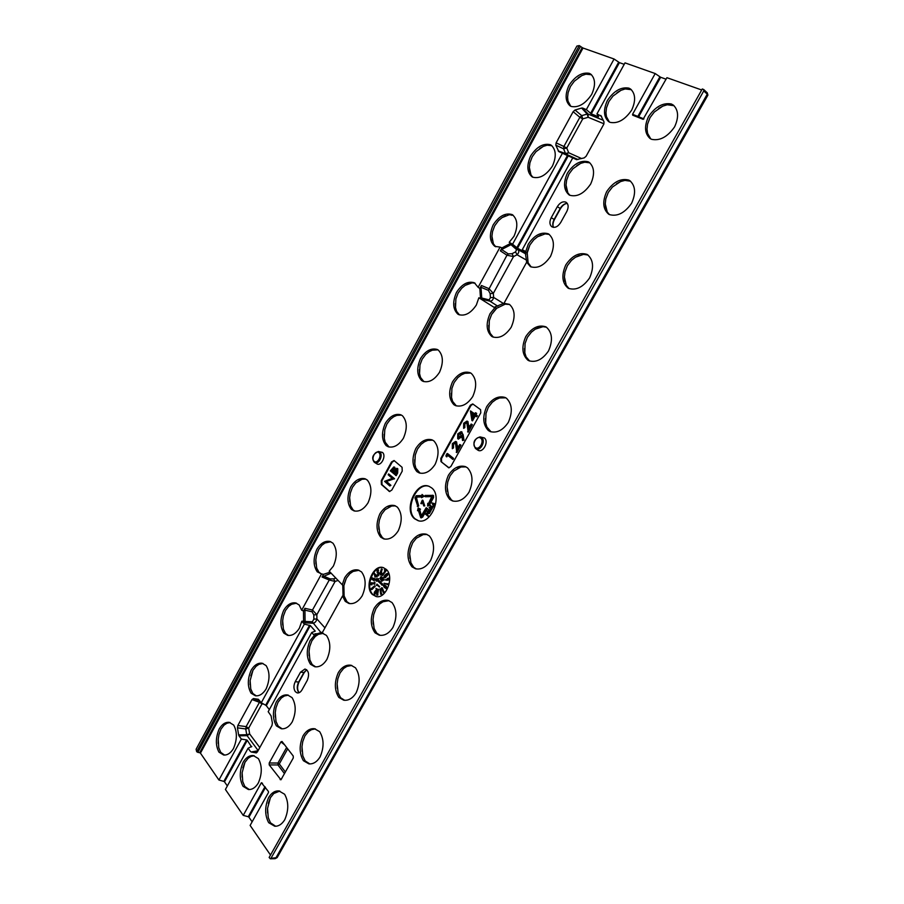 <?xml version="1.0" encoding="UTF-8"?>
<svg xmlns="http://www.w3.org/2000/svg" width="904" height="904" viewBox="0 0 904 904"><rect width="100%" height="100%" fill="white"/><g stroke="black" fill="none" stroke-linecap="round" stroke-linejoin="round"><path stroke-width="1.36" d="M424.97 496.545L431.875 496.409L428.383 503.822L427.773 503.291L427.592 506.048L429.603 504.884L428.993 504.353L432.926 497.313L432.824 495.358L425.129 495.426L425.558 496.771L431.988 496.556M427.592 506.048L430.281 505.087L429.66 504.545L433.57 497.539L433.457 495.539L432.733 495.302M431.66 487.889L429.095 486.352C416.326 480.521 403.195 509.72 414.507 518.715L418.247 520.727C431.027 524.942 442.824 496.126 431.66 487.889M429.4 486.476C416.642 481.233 404.009 510.037 415.151 518.873L418.563 520.794M386.291 569.418L383.375 567.655C373.284 563.757 363.837 586.775 372.358 594.47L376.154 596.561C386.211 599.239 394.675 576.582 386.291 569.418M383.691 567.757C373.634 564.435 364.651 587.046 373.013 594.595L376.482 596.606M378.369 451.48L379.793 452.09C383.635 455.006 378.527 465.266 374.629 462.475L374.222 462.17C371.273 457.876 372.663 454.305 378.369 451.48L382.437 452.407C386.663 455.605 381.047 466.859 376.776 463.797L374.279 462.215M480.024 436.903L481.583 437.536C486.318 440.745 480.148 452.124 475.606 448.576L475.447 448.463C472.464 442.768 473.99 438.915 480.024 436.903L484.261 437.898C489.471 441.423 482.679 453.91 477.685 450.011L477.538 449.898M259.81 700.928L253.448 698.566L258.363 699.278L261.256 702.781L304.354 624.144L301.8 621.251L303.586 621.161L305.089 622.845L312.953 623.251C314.942 622.946 316.253 621.511 316.908 618.946L316.841 614.686L335.09 581.464L333.576 578.854L330.231 578.91L329.259 580.018L335.09 581.464L338.085 580.424L342.786 585.34M324.943 627.862L316.908 618.946L313.869 619.138L312.332 621.794L312.953 623.251M295.258 681.672C293.472 685.503 293.506 688.848 295.337 691.684L297.122 692.882C298.975 693.221 300.603 692.215 302.004 689.854L307.303 680.294C309.541 674.384 308.761 670.632 304.953 669.028L300.501 672.18L295.258 681.672L298.636 682.068L303.868 672.599L306.637 669.717M488.974 299.846L489.629 301.111L482.408 299.303L481.753 298.026L489.109 299.868L490.42 297.642L490.115 293.585L488.42 290.376L480.996 287.291L481.753 298.026M480.996 287.291L481.425 285.494L488.985 288.647L493.324 293.359L493.629 297.405C493.019 299.97 491.776 301.213 489.9 301.156L497.821 306.23M525.992 254.047L517.958 249.538L516.568 249.606L510.997 244.656L512.387 244.588L518.15 249.73C519.258 251.233 518.885 252.905 517.065 254.77L513.517 256.589L493.324 293.359L490.115 293.585M526.523 260.137L517.065 254.77L515.54 251.9L516.568 249.606M565.859 202.157C568.526 204.01 568.842 207.106 566.808 211.468L560.683 222.542C557.824 226.847 554.83 228.237 551.711 226.701C549.496 224.633 549.349 221.627 551.248 217.672L557.316 206.688C559.87 202.677 562.717 201.163 565.825 202.134L565.859 202.157M589.25 73.314L590.775 74.151C595.431 78.614 595.725 85.371 591.679 94.423C585.261 103.903 578.424 107.915 571.17 106.446L569.972 105.791C565.226 101.35 564.876 94.592 568.921 85.518C575.125 76.162 581.894 72.094 589.25 73.314M482.408 299.303L478.86 297.778L476.351 305.01C470.837 313.236 464.927 316.423 458.633 314.569L457.865 314.14C452.814 309.236 452.362 301.97 456.509 292.354C462.012 284.048 467.967 280.85 474.374 282.771L478.114 287.302L500.081 247.097L494.85 246.351C489.539 241.763 488.996 234.588 493.2 224.836C499.11 215.988 505.426 212.576 512.172 214.587L512.353 214.689C517.676 219.243 518.229 226.441 513.981 236.294L509.212 242.328L512.579 244.216L562.424 153.251L576.695 159.692M558.796 151.601L555.813 145.182L556.118 142.855L563.881 146.482L563.576 148.798L566.74 148.03L568.706 152.753L565.531 153.51L566.141 154.177L558.796 151.601L562.424 153.251M573.147 111.689L575.023 110.017L581.735 115.644L579.859 117.305L573.147 111.689L556.118 142.855M581.645 108.062L582.617 108.073L588.142 114.085L587.171 114.062L581.645 108.062L575.023 110.017M701.301 89.846L666.915 77.687L643.083 119.305L632.698 115.203L632.563 114.311L655.197 73.552L625.014 62.873L596.956 113.904L598.584 116.797L591.272 113.893L586.357 109.599L582.617 108.073M586.357 109.599L614.076 59.009L583.012 48.025L200.439 753.134L199.694 752.704L582.176 47.55L583.012 48.025M251.527 746.885L247.289 740.297L224.486 781.824L223.842 781.395L246.6 739.935L241.368 739.076L218.926 780.028L200.439 753.134M241.368 739.076L238.995 735.845L247.097 735.664L246.724 734.715L249.662 733.958L248.668 728.172L262.002 703.866L263.685 704.103M238.622 734.895L237.458 727.844L245.741 728.94L246.724 734.715L238.622 734.895L238.995 735.845M237.842 725.505L252.024 699.56L259.448 702.306L246.137 726.613L248.668 728.172L245.741 728.94L246.137 726.613L237.842 725.505L237.458 727.844M253.448 698.566L252.024 699.56M301.8 621.251L299.416 628.122C295.981 633.591 292.048 636.009 287.642 635.354L283.856 633.128C279.946 626.822 279.912 619.183 283.743 610.223C287.212 604.652 291.201 602.234 295.71 602.945L299.201 604.991L301.676 610.223L321.519 573.904L317.281 571.859C313.157 565.802 313.044 558.243 316.942 549.146C320.75 543.101 325.112 540.547 329.994 541.462L332.932 543.168C337.203 549.146 337.35 556.785 333.384 566.096L329.203 571.192L342.254 584.775L344.695 577.746C348.582 571.656 353.08 569.079 358.187 570.006L361.532 571.904C366.086 578.232 366.312 586.199 362.21 595.781C358.346 601.759 353.927 604.324 348.933 603.476L345.249 601.375L342.526 596.007L322.084 633.049L326.446 635.399C330.774 642.009 330.909 650.032 326.864 659.479C323.383 664.948 319.361 667.378 314.784 666.745L310.49 664.27C306.309 657.603 306.207 649.66 310.185 640.439L314.355 635.455L311.733 632.495L268.183 711.685L271.076 715.855L272.387 723.053L271.991 725.46L257.391 751.925L256.227 752.896L251.176 751.992L257.708 751.337M258.013 750.783L251.176 751.992M250.51 751.54L248.08 748.229L251.798 746.41M262.51 783.305L261.369 782.717L243.232 815.385L225.412 789.463L248.08 748.229M261.369 782.717L268.454 791.509L268.465 792.525L250.125 825.42L270.273 854.721M601.555 116.367L596.956 113.904M600.787 115.452L604.03 121.927L603.736 124.311L586.108 156.256L584.176 157.906L576.469 159.612M572.74 157.929L522.297 249.651L525.744 251.572L528.298 244.182C534.479 235.074 541.168 231.627 548.355 233.831L548.547 233.933C554.254 238.769 554.909 246.261 550.502 256.42C544.197 265.539 537.496 268.951 530.411 266.635L526.67 262.216L525.201 251.753L527.224 252.883L525.744 251.572M503.991 303.326L509.393 304.343C514.986 309.428 515.596 317.055 511.223 327.214C505.472 335.644 499.245 338.853 492.556 336.864L491.686 336.378C486.284 331.18 485.731 323.632 490.024 313.711L494.782 307.789L496.703 308.275L505.212 304.162L503.991 303.326L526.67 262.216L528.094 262.714L527.224 252.883L529.902 244.95L533.778 239.842L537.564 236.758L545.146 233.887L549.304 234.43M478.86 297.778L494.782 307.789M438.27 350.063C443.242 355.182 443.661 362.594 439.502 372.301C434.462 379.906 428.982 382.923 423.049 381.33L421.648 380.539C416.834 375.329 416.473 367.984 420.552 358.504C425.592 350.808 431.129 347.791 437.174 349.441L438.27 350.063M367.34 480.092C371.838 485.798 372.064 493.369 368.041 502.805C363.871 509.268 359.193 511.969 354.018 510.884L351.373 509.359C347.023 503.573 346.831 496.081 350.786 486.872C354.978 480.306 359.713 477.594 364.99 478.747L367.34 480.092M233.695 725.076C237.334 731.811 237.255 739.641 233.458 748.568C230.622 753.19 227.367 755.337 223.661 755.021L218.937 752.128C215.423 745.348 215.536 737.585 219.265 728.861C222.135 724.149 225.458 721.98 229.254 722.352L233.695 725.076M588.176 161.771L589.125 162.302C594.448 167.082 594.956 174.336 590.651 184.054C584.097 193.535 577.114 197.264 569.689 195.23L569.091 194.891C563.667 190.134 563.102 182.89 567.407 173.139C573.735 163.782 580.662 159.985 588.176 161.771M433.909 440.926C438.971 446.666 439.378 454.463 435.14 464.34C430.406 471.459 425.117 474.329 419.253 472.95L416.936 471.639C412.054 465.82 411.693 458.091 415.851 448.463C420.597 441.231 425.965 438.35 431.942 439.819L433.909 440.926M292.06 697.617C296.162 704.487 296.218 712.578 292.229 721.9C289.099 726.895 285.438 729.178 281.28 728.748L276.421 725.912C272.466 718.985 272.454 710.973 276.364 701.877C279.539 696.769 283.268 694.464 287.54 694.961L292.06 697.617M671.333 103.983L673.322 105.09C678.52 110.107 678.938 117.362 674.599 126.854C667.525 136.933 659.83 141.08 651.547 139.306L649.976 138.436C644.642 133.453 644.156 126.187 648.496 116.639C655.321 106.706 662.937 102.491 671.333 103.983M587.058 254.408L587.284 254.532C593.397 259.651 594.165 267.46 589.589 277.957C582.967 287.336 575.871 290.772 568.3 288.263L568.141 288.173C562.039 283.02 561.271 275.245 565.814 264.849C572.288 255.482 579.374 252.001 587.058 254.408M506.477 398.246C512.184 403.986 512.794 412.032 508.319 422.383C502.906 430.281 496.872 433.344 490.205 431.558L488.375 430.541C482.872 424.699 482.307 416.733 486.702 406.653C492.126 398.63 498.24 395.556 505.042 397.444L506.477 398.246M429.355 535.902C434.496 542.31 434.903 550.525 430.575 560.559C426.202 567.147 421.174 569.882 415.478 568.763L412.021 566.842C407.049 560.356 406.698 552.22 410.947 542.434C415.354 535.733 420.462 532.987 426.292 534.207L429.355 535.902M355.464 667.785C360.097 674.791 360.312 683.164 356.108 692.905C352.605 698.351 348.492 700.792 343.757 700.204L338.853 697.436C334.39 690.374 334.209 682.091 338.333 672.599C341.893 667.016 346.085 664.564 350.944 665.242L355.464 667.785M284.613 794.243C288.76 801.791 288.805 810.289 284.737 819.759C281.912 824.267 278.579 826.425 274.726 826.233L268.68 822.696C264.68 815.103 264.68 806.696 268.669 797.464C271.539 792.831 274.963 790.65 278.929 790.921L284.613 794.243M269.211 762.976L280.907 741.901L282.003 741.461L293.258 756.049L293.269 758.004L280.941 779.802L269.211 764.897L269.211 762.976L277.957 763.032L277.969 764.953L269.211 764.897M440.971 461.594L448.723 467.797L450.813 466.577L480.792 412.812L480.578 409.659L472.736 403.93L470.396 405.15L440.802 458.441L440.971 461.594L449.051 467.843M402.077 467.289L394.042 460.52L391.534 461.944L381.262 480.702L381.398 484.51L389.466 491.516L391.816 490.07L402.235 471.131L402.077 467.289M319.666 731.675C324.05 738.952 324.186 747.393 320.05 756.998C316.908 761.948 313.202 764.242 308.931 763.88L303.405 760.716C299.167 753.382 299.088 745.032 303.145 735.664C306.343 730.59 310.128 728.274 314.524 728.726L319.666 731.675M392.02 602.55C396.901 609.251 397.206 617.556 392.946 627.444C389.025 633.433 384.471 636.02 379.273 635.184L375.047 632.834C370.335 626.043 370.075 617.839 374.256 608.2C378.222 602.075 382.867 599.488 388.189 600.414L392.02 602.55M467.492 467.82C472.916 473.899 473.425 482.035 469.018 492.228C464.159 499.449 458.633 502.341 452.452 500.906L449.785 499.426C444.553 493.256 444.101 485.199 448.418 475.267C453.311 467.922 458.916 465.029 465.232 466.566L467.492 467.82M546.321 327.124C552.321 332.514 553.056 340.469 548.502 350.967C542.502 359.6 535.936 362.832 528.817 360.696L527.823 360.142C522.026 354.639 521.359 346.763 525.823 336.525C531.823 327.79 538.445 324.536 545.711 326.785L546.321 327.124M628.721 180.054L629.805 180.653C635.467 185.738 636.077 193.275 631.602 203.264C624.709 213.039 617.296 216.813 609.375 214.576L608.686 214.203C602.889 209.152 602.222 201.615 606.697 191.58C613.341 181.93 620.686 178.088 628.721 180.054M258.363 758.592C262.25 765.711 262.228 773.869 258.295 783.056C255.459 787.633 252.159 789.78 248.374 789.52L243.04 786.322C239.3 779.158 239.357 771.078 243.21 762.106C246.091 757.439 249.47 755.258 253.346 755.586L258.363 758.592M397.342 507.099C402.144 513.133 402.461 521.02 398.291 530.75C394.02 537.281 389.172 539.993 383.737 538.886L380.72 537.179C376.087 531.055 375.815 523.258 379.906 513.766C384.211 507.121 389.127 504.398 394.675 505.585L397.342 507.099M471.255 373.363C476.577 378.776 477.075 386.494 472.769 396.506C467.549 404.257 461.797 407.297 455.514 405.613L453.921 404.721C448.779 399.206 448.316 391.568 452.554 381.793C457.774 373.94 463.594 370.889 470.001 372.663L471.255 373.363M628.879 88.117L630.619 89.078C635.535 93.813 635.896 100.807 631.704 110.073C624.969 119.848 617.726 123.927 609.985 122.322L608.618 121.565C603.589 116.865 603.171 109.859 607.364 100.547C613.861 90.92 621.025 86.773 628.879 88.117M266.126 665.615C269.968 672.113 269.968 679.887 266.115 688.938C262.996 693.967 259.414 696.238 255.369 695.775L251.086 693.198C247.368 686.656 247.413 678.96 251.199 670.113C254.352 664.994 257.99 662.7 262.137 663.231L266.126 665.615M402.449 415.738C407.173 421.162 407.501 428.654 403.41 438.225C398.822 445.243 393.737 448.09 388.189 446.757L386.155 445.604C381.578 440.101 381.307 432.677 385.319 423.332C389.918 416.213 395.048 413.354 400.721 414.755L402.449 415.738M550.31 144.696L551.135 145.16C556.141 149.68 556.57 156.663 552.412 166.11C546.163 175.331 539.564 179.003 532.603 177.139L532.083 176.856C526.998 172.359 526.523 165.375 530.671 155.906C536.716 146.81 543.259 143.069 550.31 144.696M510.997 244.656L501.641 249.538L508.24 253.9L506.963 255.21L500.364 250.86L501.641 249.538M493.381 337.192L490.217 333.384L489.03 329.474L489.335 320.502L491.606 314.479L496.703 308.275L494.748 307.055L504.07 303.19M508.24 253.9L512.003 253.719L513.517 256.589L506.963 255.21L488.284 290.308M304.49 610.076L312.061 611.771L312.49 610.008L304.93 608.313L305.089 622.845M317.394 633.727L314.829 633.84L315.959 634.167L322.615 632.088M343.034 596.007L342.763 585.046M331.101 573.159L322.039 577.023L328.988 579.916L330.096 578.865L323.146 575.961M320.999 632.585L312.196 621.794L304.614 621.376M421.456 516.06L419.738 509.766L420.518 509.189L418.179 507.935L417.546 510.692L418.462 510.703M421.049 517.698L422.62 517.178L427.468 508.466L426.191 507.732L421.094 516.139L419.083 509.562L419.738 509.766M427.253 510.952L429.061 511.664L428.157 509.336L430.394 510.692L428.643 510.172L429.705 511.924L427.807 511.687L428.79 513.574L427.004 511.393L428.993 511.551M428.157 509.336L431.061 510.873L430.168 511.099M429.502 510.692L430.361 512.116L429.479 512.331M428.552 511.969L429.682 513.348L428.79 513.574M429.355 507.178L431.174 507.878L430.259 505.562L432.507 506.907L430.756 506.398L431.592 508.556L429.908 507.901L430.903 509.788L429.106 507.619L431.106 507.777M430.259 505.562L433.174 507.087L432.281 507.313M431.603 506.907L432.474 508.33L431.592 508.556M430.643 508.184L431.784 509.562L430.903 509.788M431.773 502.85L434.993 503.822L433.649 506.229L431.773 502.85L434.338 503.641L433.027 505.98M426.869 513.246L428.101 516.184L425.456 514.173L426.824 513.235L427.468 515.947M420.868 503.528L422.281 500.183L422.914 500.319L424.733 505.924L423.761 505.957L422.191 501.132L420.868 503.528L421.49 503.765L422.473 501.991M417.275 506.319L418.043 505.743L415.93 497.968L416.574 496.816L421.75 496.646L421.592 497.731L423.434 496.036L422.066 494.454L421.908 495.539L416.19 495.731L414.992 497.901L417.885 506.556L418.699 505.946L416.574 498.149L417.185 497.053L421.716 496.895M421.592 497.731L424.1 496.239L422.066 494.454M428.519 503.562L427.773 503.291M377.861 569.746L377.194 570.639L377.341 572.221L377.827 571.893L378.527 573.26L378.132 575.52L377.273 574.526L378.075 575.068L378.358 573.339L377.849 572.368L377.239 572.921L376.991 570.266L378.516 569.87L377.951 571.927M378.222 572.074L379.194 573.407L378.256 575.554M377.454 574.424L378.222 574.91M378.154 572.684L377.239 572.921M381.511 568.865L380.663 571.554L381.296 573.113L380.381 574.865L380.008 573.102L381.511 568.865L382.279 569.283L381.409 571.497M381.036 571.43L381.951 573.283L380.878 575.012M388.358 583.871L388.528 584.775L384.042 583.498L388.358 583.871M384.336 585.103L386.042 585.95L387.274 588.334L386.008 588.504M375.409 592.708L374.211 594.199L374.324 592.256L376.584 589.34L375.917 588.323L377.126 589.092L374.471 592.335L374.414 593.747L376.222 592.934L374.369 594.244M375.917 588.323L377.126 589.092M377.759 589.284L374.923 593.532M377.951 589.216L376.934 594.493L377.928 594.662L376.663 594.99L377.782 589.205L378.618 589.351L377.601 594.606M380.166 588.786L380.753 593.736L381.759 593.691L380.64 594.301L379.996 588.866L380.821 588.899L381.386 593.623M381.624 587.736L383.285 591.984L384.245 591.792L383.285 592.549L381.465 587.882L382.268 587.849L383.793 591.724M388.404 578.244L389.308 578.831L388.076 580.198L384.347 579.826L386.291 579.792L388.121 578.119L388.641 578.684L387.432 580.006L384.347 579.826M387.545 575.407L384.629 577.905L383.737 577.453L384.494 575.565L386.313 573.87L388.2 573.746L387.545 575.407L385.963 575.667L384.392 577.679L385.025 577.871M384.991 569.961L386.11 570.797L382.618 575.498L381.996 575.283L385.002 570.921L384.358 569.836L384.991 569.961M374.019 572.876L376.561 576.695L375.838 576.006L375.013 577.114L374.019 572.876L376.166 575.249M375.974 575.215L377.228 576.854L376.414 576.888M376.211 576.571L375.013 577.114M372.425 578.323L372.346 579.792L371.103 578.345L373.386 578.413M374.143 578.537L375.51 580.187L373.51 580.504L374.538 579.871L373.985 578.763L372.889 579.283L374.177 578.876M372.267 583.148L371.239 584.413M371.374 584.391L370.064 583.927L371.284 582.764L373.838 583.588L374.233 582.074L374.177 584.074L371.284 582.99L370.403 583.871L372.03 584.809L370.956 584.673M372.267 582.843L373.849 583.396M374.233 582.074L374.9 582.199L374.832 584.278L374.177 584.074M371.996 589.51L370.809 589.024L374.538 585.837L375.273 586.21L371.996 589.51L370.956 589.487M376.392 585.43L377.397 584.312L379.443 587.035L376.753 584.775L376.392 585.43L377.239 585.261M381.002 576.571L380.866 579.181L382.607 577.95L382.561 580.255L381.364 581.035L382.369 580.029L382.392 578.323L380.855 579.927L379.974 578.402L381.002 576.571L381.872 576.921L381.104 578.594M382.573 577.905L383.262 578.085L383.217 580.424L381.544 581.057M382.482 578.436L381.499 580.142L380.855 579.927M376.516 581.261L377.036 580.345L382.302 585.159L382.799 584.278L378.154 579.667L378.686 578.729L376.053 578.729L376.516 581.261L377.51 580.82M397.014 468.453L397.794 468.735L397.647 473.086L396.223 475.662L390.313 470.826L393.816 466.95L394.72 469.334L397.161 468.554L397.003 472.871L395.602 475.425M394.11 467.097L395.421 468.656M386.822 481.719L390.912 485.324L389.805 485.979L384.55 481.335L392.291 478.363L388.155 474.747L388.618 473.911L394.551 478.713L386.155 481.504L390.912 485.324M394.336 460.678L392.166 462.159L381.895 480.917L382.03 484.68L389.793 491.561M470.543 410.913L474.724 414.021L475.459 412.71L476.046 413.139L475.312 414.45L476.713 415.49L476.148 416.507L474.747 415.467L471.922 420.541L470.453 411.083L474.826 413.84M475.459 412.71L476.679 413.377L475.956 414.676L477.357 415.727L476.77 416.789L476.148 416.507M475.289 415.874L472.521 420.846L471.922 420.541M455.503 442.791L453.537 444.361L453.514 447.921L452.316 448.7L452.362 443.627L455.526 441.468L456.588 441.898L457.571 448.373M455.819 441.604L456.588 441.898M455.955 441.694L456.961 449.469L459.729 444.497L460.961 445.163L456.825 452.576L455.424 442.723L452.904 444.124L453.537 444.361M446.203 456.565L445.966 455.526L447.096 453.503L447.706 453.684L453.582 458.396L452.994 459.447L447.107 454.949L446.203 456.565L446.813 456.848L447.638 455.379M473.029 404.111L471.018 405.41L441.434 458.678L441.604 461.786M461.345 431.829L463.142 434.711L463.978 440.146L462.565 440.542L461.82 435.592L461.209 436.835L457.695 438.666L457.797 433.841L461.051 431.683L462.509 434.496L463.334 439.898L462.565 440.542M462 436.79L458.328 438.948M466.859 422.417L464.848 424.021L464.837 427.569L463.639 428.349L463.673 423.275L466.905 421.094L467.922 421.513L468.95 427.954M467.198 421.241L467.922 421.513M467.3 421.298L468.34 429.038L471.131 424.032L472.363 424.699L468.204 432.157L466.769 422.337L464.215 423.761L464.848 424.021M274.647 858.404L275.72 858.235L707.256 94.152L703.741 90.954L703.73 89.541L702.272 88.976L269.143 857.467L702.272 88.976M579.238 45.584L576.888 46.07L196.1 749.258L196.665 751.665L579.238 45.584L582.176 47.55M614.076 59.009L619.421 62.636L624.212 64.331M655.197 73.552L660.643 77.269L666.078 79.202M703.741 90.954L270.94 858.348L277.144 857.58M580.56 46.341L197.852 752.365L199.694 752.704M707.911 95.101L707.244 92.75L707.911 95.101L277.132 857.613L275.132 858.676L270.341 858.8L269.143 857.467M270.341 858.8L270.94 858.348M509.212 242.328L512.387 244.588M568.424 155.499L517.529 248.182L524.218 251.888L522.297 249.651M517.529 248.182L516.839 247.696L567.622 155.183M512.579 244.216L516.839 247.696M510.421 243.492L501.991 247.888L500.081 247.097M480.51 298.105L479.821 288.432L481.425 285.494M478.114 287.302L479.821 288.432M500.364 250.86L501.991 247.877M503.46 303.495L493.629 297.405L490.42 297.642M581.735 115.644L582.741 118.853L566.74 148.03L563.881 146.482L579.859 117.305L582.741 118.853L588.176 117.294L587.171 114.062L581.735 115.644M265.493 787.429L248.928 817.182L252.137 821.815M248.928 817.182L248.261 816.741L264.974 786.706M243.232 815.385L248.261 816.741M224.486 781.824L227.345 785.949M218.926 780.028L223.842 781.395M197.852 752.365L196.665 751.665M304.354 624.144L310.298 625.557L315.247 631.128L311.733 632.495M314.829 633.84L316.366 635.58L314.355 635.455M322.084 633.049L323.078 633.263M349.803 603.623L346.955 601.759L344.119 596.007L342.526 596.007M342.254 584.775L343.882 585.634L346.345 578.244L349.837 573.724L353.068 571.452L359.024 570.266M304.93 608.313L303.473 610.968L301.676 610.223M321.519 573.904L323.508 574.334L322.039 577.023M312.061 611.771L313.812 614.878L316.841 614.686L312.49 610.008L329.259 580.018M246.6 739.935L247.289 740.297M310.298 625.557L266.296 705.696L269.335 709.595M266.296 705.696L265.674 705.199L309.597 625.195M261.256 702.781L265.674 705.199M262.036 703.21L262.002 703.866L259.448 702.306L260.25 701.493M643.162 119.328L637.874 117.249L637.851 116.401L659.864 76.84M511.822 215.333L510.929 214.824M703.73 89.541L707.007 92.615M374.471 592.335L375.137 592.493M375.544 592.798L376.222 592.934M377.262 594.538L377.691 595.227M381.092 593.578L381.691 594.29M383.59 591.691L384.313 592.369M383.239 585.295L385.386 585.815L386.618 588.165L384.46 587.668L383.239 585.295M385.273 586.018L383.499 585.521L385.759 588.176L386.336 587.939L385.273 586.018M386.618 588.165L387.274 588.334M384.528 585.464L384.426 586.775L386.053 588.165M383.499 585.521L384.155 585.69M383.771 586.639L384.426 586.775M384.55 587.453L385.206 587.577M387.726 583.758L388.686 584.165M384.11 583.249L387.601 584.233M388.019 584.018L388.528 584.775M387.872 584.572L384.042 583.498M386.494 579.419L387.421 579.769L387.963 578.402L386.494 579.419L387.251 579.814M387.432 580.006L388.076 580.198M388.641 578.684L389.308 578.831M387.364 578.447L387.997 578.639L387.161 579.577M387.228 573.916L385.951 575.226L387.228 573.916M388.2 573.746L387.545 573.599L386.889 575.226M385.658 575.52L384.562 575.769L384.279 577.351L385.658 575.52M385.963 575.667L386.607 575.859M385.206 577.102L385.85 577.283M387.262 574.063L386.573 575.226M386.392 574.063L387.048 574.255M385.68 575.599L384.697 577.249M384.562 575.769L385.206 575.95M384.053 577.147L384.641 577.272M384.358 569.836L386.11 570.797M385.432 570.65L381.996 575.283M380.833 571.859L380.426 574.356L380.934 571.893M380.381 574.865L381.013 575.057M381.296 573.113L381.951 573.283M381.624 569.124L382.279 569.283M381.138 572.322L380.821 574.063M380.177 573.102L380.833 573.26M378.132 575.52L378.776 575.712M378.527 573.26L379.194 573.407M377.194 570.639L377.849 570.819M377.94 570.187L378.606 570.367M375.07 576.436L375.623 575.678L374.505 573.983L375.07 576.436M376.561 576.695L377.228 576.854M375.974 575.814L376.64 575.972M376.188 575.532L376.855 575.69M372.889 579.283L372.075 578.65M371.408 578.492L372.448 579.487M372.29 577.927L375.51 580.187M374.855 580.018L373.51 580.504M374.041 578.515L374.685 578.639M370.403 583.871L371.058 584.029M371.284 582.99L371.928 583.182M371.363 584.628L372.03 584.809M374.538 585.837L371.205 588.945L371.872 589.103M374.606 586.041L375.273 586.21M376.765 584.187L379.691 586.606M381.262 578.888L381.917 579.057M382.561 580.255L383.217 580.424M382.607 577.95L383.262 578.085M380.358 578.3L381.025 578.447M381.205 576.775L381.872 576.921M447.096 453.503L453.582 458.396M452.927 458.181L452.373 459.187M452.904 444.124L452.87 447.706L453.514 447.921M459.729 444.497L460.961 445.163M460.305 444.949L456.237 452.26M452.87 447.706L452.316 448.7M460.757 436.157L460.678 432.767L458.339 434.338L458.215 437.638L460.757 436.157M463.334 439.898L463.978 440.146M461.458 431.909L462.091 432.112M461.209 436.835L461.842 437.073M458.215 437.638L458.78 437.818M460.961 432.959L458.972 434.587L458.825 437.818M458.339 434.338L458.972 434.587M464.215 423.761L464.193 427.343L464.837 427.569M471.131 424.032L472.363 424.699M471.718 424.473L467.617 431.841M464.193 427.343L463.639 428.349M472.419 418.156L474.159 415.026L471.639 413.151L472.419 418.156M476.713 415.49L477.357 415.727M475.312 414.45L475.956 414.676M476.046 413.139L476.679 413.377M472.317 413.648L472.894 417.32M433.14 503.765L432.135 503.471L432.7 504.545L433.14 503.765M433.276 505.539L433.931 505.731M432.959 504.986L433.615 505.178M433.558 503.901L434.191 504.138M434.089 504.07L434.722 504.308M434.338 503.641L434.993 503.822M432.135 503.471L432.813 503.72M431.129 509.381L431.784 509.562M431.818 508.138L432.474 508.33M432.507 506.907L433.174 507.087M429.016 513.167L429.682 513.348M429.705 511.924L430.361 512.116M430.394 510.692L431.061 510.873M426.462 514.466L426.507 513.585L426.462 514.466M427.694 515.54L428.349 515.721M426.801 514.76L427.456 514.941M427.061 514.195L427.716 514.399M426.824 513.235L427.456 513.404M426.01 514.06L426.598 514.229M426.1 513.89L426.665 514.082M422.281 500.183L424.733 505.924M390.268 485.143L389.805 485.979M388.618 473.911L394.438 478.917M393.816 478.691L386.155 481.504M393.907 478.521L394.551 478.713M391.285 470.43L393.025 471.933L393.771 468.035L391.285 470.43L393.161 471.685M393.534 472.374L395.556 474.125L396.698 469.402L394.845 470.159L393.534 472.374L395.692 473.877M397.003 472.871L397.647 473.086M397.161 468.554L397.794 468.735M394.223 467.187L394.856 467.368M391.907 469.289L392.539 469.515L391.94 470.622M393.85 468.114L392.539 469.515M396.754 469.458L394.189 472.566M394.845 470.159L395.477 470.385M381.657 584.967L382.799 584.278M382.121 584.131L378.154 579.667M377.488 579.52L377.996 578.594M418.043 505.743L418.699 505.946M423.434 496.036L424.1 496.239M419.083 509.562L420.518 509.189M419.84 508.997L418.179 507.935M417.546 510.692L418.303 510.127L420.71 517.664L421.965 516.964L426.812 508.274L427.468 508.466M426.812 508.274L426.191 507.732M429.603 504.884L430.281 505.087M428.993 504.353L429.66 504.545M330.152 572.175L323.508 574.334M344.119 596.007L343.882 585.634M315.666 666.858L312.219 664.576L309.891 659.988L309.055 651.298L309.767 646.45L311.857 640.857L315.27 636.461L318.4 634.337L323.316 633.342M303.473 610.968L303.586 621.161M275.641 826.233L270.477 822.809L268.262 817.657L267.539 808.368L270.409 797.69L273.799 793.497L279.811 791.056L276.884 791.655M273.799 793.497L270.511 797.52M268.307 803.34L270.409 797.69M267.539 808.368L267.539 812.978M309.823 763.925L305.179 760.908L302.829 755.902L301.981 746.715L302.727 741.687L304.908 735.89L308.332 731.652L311.518 729.664L315.394 728.895M314.536 728.918L311.518 729.664M302.727 741.687L304.863 735.98M301.981 746.715L302.026 751.292M304.964 735.811L308.332 731.652M344.65 700.295L340.605 697.718L338.107 692.859L337.147 683.797L337.859 678.768L340.073 672.904L343.588 668.508L346.876 666.384L351.803 665.446M350.006 665.491L346.876 666.372M343.588 668.508L340.13 672.813M337.147 683.797L337.237 688.328M337.87 678.757L340.028 672.994M380.143 635.32L376.776 633.195L374.132 628.506L373.036 619.545L373.736 614.517L375.974 608.584L379.578 604.053L382.98 601.77L389.036 600.651M386.223 600.719L382.98 601.77M379.578 604.053L376.03 608.494M373.736 614.517L375.928 608.674M373.036 619.545L373.182 624.054M416.348 568.944L413.716 567.294L410.924 562.774L409.693 553.949L410.371 548.92L412.687 542.818L416.337 538.23L423.208 534.58L427.106 534.49M423.208 534.58L419.84 535.778M416.337 538.23L412.687 542.818M410.371 548.92L412.586 543.01M409.693 553.949L409.885 558.401M453.299 501.132L451.458 499.968L448.497 495.629L447.13 486.94L447.785 481.911L450.124 475.741L453.876 470.995L460.983 467.006L466.035 466.905M460.983 467.006L457.503 468.385M453.876 470.995L450.124 475.741M447.785 481.911L450.022 475.933M447.13 486.94L447.378 491.347M491.053 431.841L486.894 427.038L485.685 422.846L486.002 413.467L488.273 407.41L492.228 402.303L495.968 399.523L499.584 397.975L505.822 397.828M499.584 397.975L495.98 399.523M492.228 402.303L488.386 407.218M486.002 413.467L488.273 407.41M485.38 418.484L485.685 422.846M529.642 361.024L526.128 356.922L524.828 352.842L525.066 343.52L527.36 337.384L531.428 332.118L535.292 329.146L543.044 326.694L546.479 327.225M535.292 329.146L539.033 327.417M531.428 332.118L527.473 337.192M525.066 343.52L527.36 337.384M524.467 348.526L524.828 352.842M569.113 288.636L566.243 285.268L564.412 277.031L564.977 272.014L567.418 265.618L571.486 260.363L575.486 257.222L583.532 254.363L588.029 255.03M579.362 255.301L575.486 257.222M571.486 260.363L567.418 265.618M564.412 277.031L564.831 281.291M564.977 272.014L567.305 265.821M609.477 214.632L607.251 212.011L605.262 203.931L605.793 198.936L608.268 192.45L612.449 187.015L620.596 181.557L624.924 180.404L630.54 181.207M620.596 181.557L616.573 183.67M612.449 187.015L608.268 192.45M605.793 198.936L608.155 192.654M605.262 203.931L605.736 208.135M650.744 138.922L647.569 133.317L647.027 129.17L647.524 124.198L650.032 117.622L654.326 112.006L662.768 106.141L667.265 104.751L674.034 105.7M662.768 106.141L658.598 108.457M654.326 112.006L650.032 117.622M647.524 124.198L649.919 117.836M647.027 129.17L647.569 133.317M249.278 789.542L244.814 786.48L242.747 781.598L242.125 772.705L244.973 762.298L248.182 758.253L251.109 756.411L254.216 755.733M253.888 755.744L251.12 756.411M242.893 767.858L244.927 762.377M242.125 772.705L242.091 777.124M245.029 762.219L248.171 758.264M282.172 728.816L278.183 726.138L275.991 721.392L275.257 712.612L275.991 707.764L278.059 702.227L281.381 697.967L284.421 695.978L288.399 695.153M287.291 695.187L284.421 695.978M281.381 697.967L278.161 702.046M275.991 707.764L278.059 702.227M275.268 716.996L275.257 712.612M309.767 646.45L311.857 640.857M309.1 655.66L309.055 651.298M311.959 640.687L315.27 636.472M344.232 583.905L346.345 578.244M356.142 570.367L353.068 571.441M349.837 573.724L346.435 578.074M384.607 539.078L382.403 537.654L379.804 533.371L378.708 524.919L379.386 520.082L381.578 514.263L385.115 509.686L391.635 506.025L395.489 505.89M391.635 506.025L388.449 507.257M385.115 509.686L381.635 514.173M379.386 520.082L381.533 514.353M378.708 524.919L378.855 529.202M420.111 473.176L415.84 468.091L414.823 464.001L415.275 454.938L417.445 449.141L421.128 444.316L424.564 441.74L427.863 440.35L432.733 440.169M427.863 440.35L424.564 441.74M421.128 444.316L417.546 448.96M415.275 454.938L417.445 449.141M414.631 459.774L414.823 464.001M456.351 405.896L452.644 401.444L451.537 397.444L451.921 388.426L454.113 382.561L457.887 377.589L461.435 374.844L464.859 373.296L470.769 373.047M464.859 373.296L461.447 374.844M457.887 377.589L454.215 382.381M451.921 388.426L454.113 382.561M451.288 393.251L451.537 397.444M505.212 304.162L509.619 304.49M489.335 320.502L491.55 314.581M489.03 329.474L488.736 325.338M491.663 314.389L495.426 309.439M531.213 267.008L528.094 262.714M527.552 251.142L529.8 245.142M541.225 234.848L537.564 236.746M529.902 244.95L533.778 239.842M569.882 195.309L567.825 192.834L566.04 185.083L566.593 180.28L568.978 174.009L572.944 168.732L580.65 163.375L584.752 162.2L589.86 162.844M580.65 163.375L576.854 165.466M572.944 168.732L568.978 174.009M566.593 180.28L568.865 174.212M566.04 185.083L566.446 189.128M609.386 122.04L606.426 116.65L605.951 112.672L606.482 107.87L608.9 101.519L612.98 96.073L620.946 90.332L625.172 88.942L631.331 89.677M620.946 90.332L617.014 92.603M612.98 96.073L608.9 101.519M606.482 107.87L608.787 101.723M605.951 112.672L606.426 116.65M224.554 755.055L220.689 752.32L218.757 747.676L218.226 739.156L218.983 734.466L221.005 729.076L224.068 725.121L226.881 723.256L230.102 722.522M229.526 722.556L226.881 723.256M224.068 725.121L221.051 728.997M218.226 739.156L218.158 743.404M218.983 734.466L220.96 729.166M256.25 695.843L252.815 693.47L250.758 688.961L250.125 680.542L252.962 670.316L256.058 666.316L258.951 664.327L262.974 663.434L258.951 664.327M256.058 666.316L252.962 670.316M250.871 675.864L252.871 670.486M250.125 680.542L250.103 684.757M288.512 635.467L285.562 633.455L283.393 629.105L282.658 620.777L283.37 616.099L285.494 610.494L288.658 606.369L291.653 604.245L296.546 603.183M294.478 603.284L291.653 604.245M288.658 606.369L285.494 610.494M283.37 616.099L285.404 610.663M282.658 620.777L282.669 624.958M321.383 573.893L318.965 572.266L316.671 568.051L315.824 559.836L316.524 555.169L318.66 549.496L321.914 545.248L324.988 542.988L330.807 541.745M327.915 541.88L324.999 542.988M321.914 545.248L318.66 549.496M316.524 555.169L318.57 549.677M315.824 559.836L315.88 563.983M354.876 511.076L353.035 509.856L350.605 505.799L349.645 497.697L350.323 493.019L352.39 487.471L355.826 482.905L362.029 479.256L365.792 479.063M362.029 479.256L359.001 480.499M355.826 482.905L352.492 487.29M350.323 493.019L352.39 487.471M349.645 497.697L349.746 501.799M389.036 446.994L385.228 442.282L384.29 438.372L384.799 429.637L386.901 424.021L390.415 419.309L393.692 416.755L396.822 415.365L401.5 415.117M396.822 415.365L393.692 416.755M390.415 419.309L387.002 423.84M384.799 429.637L386.901 424.021M384.143 434.293L384.29 438.372M423.886 381.612L420.552 377.476L419.546 373.646L419.987 364.956L422.1 359.283L425.705 354.424L429.084 351.724L432.327 350.176L437.943 349.848M432.327 350.176L429.084 351.724M425.705 354.424L422.202 359.103M419.987 364.956L422.1 359.283M419.343 369.623L419.546 373.646M459.458 314.886L456.599 311.338L455.514 307.597L455.887 298.964L458.023 293.224L461.729 288.218L465.21 285.348L472.125 282.85L475.131 283.212M468.566 283.641L465.21 285.348M461.729 288.218L458.125 293.032M455.887 298.964L458.023 293.224M455.266 303.62L455.514 307.597M495.776 246.792L493.403 243.831L491.934 236.249L492.522 231.605L494.691 225.797L498.488 220.632L502.082 217.604L509.246 214.745L513.088 215.186M505.551 215.717L502.082 217.604M498.488 220.632L494.804 225.604M492.522 231.605L494.691 225.797M491.934 236.249L492.228 240.181M532.874 177.263L530.976 174.913L529.36 167.477L529.925 162.833L532.23 156.765L536.015 151.635L543.315 146.38L547.157 145.205L551.869 145.702M543.315 146.38L539.733 148.437M536.015 151.635L532.23 156.765M529.925 162.833L532.128 156.957M529.36 167.477L529.71 171.353M570.74 106.254L567.994 101.078L567.588 97.248L568.119 92.615L570.458 86.479L574.356 81.168L581.882 75.563L585.871 74.184L591.487 74.749M581.882 75.563L578.176 77.8M568.119 92.615L570.345 86.671M567.588 97.248L567.994 101.067M570.458 86.479L574.345 81.179M560.186 208.508L560.209 208.451C562.118 205.264 564.458 203.558 567.226 203.321M300.501 672.18L304.264 672.508L306.716 669.785M475.391 447.503C479.222 450.802 484.759 440.949 480.634 438.135C476.781 434.892 471.323 444.666 475.391 447.503M477.685 450.011L475.459 448.474M374.166 461.311C377.363 464.43 382.347 455.311 378.889 452.655C375.668 449.593 370.753 458.633 374.166 461.311M298.953 692.769L298.727 692.509C296.806 689.549 296.772 686.068 298.636 682.068L299.032 681.966C297.133 686.272 297.133 689.854 299.054 692.724M489.9 301.156L489.109 299.868M488.985 288.647L488.42 290.376M518.15 249.73L516.659 249.696M512.003 253.719L515.54 251.9M494.748 307.055L495.584 307.224M313.812 614.878L313.869 619.138M335.813 578.074L333.576 578.854M553.417 227.367C552.367 225.062 552.615 222.407 554.163 219.401L560.209 208.451L557.316 206.688M554.141 219.446L551.248 217.672M660.643 77.269L638.642 116.808L637.874 117.249L632.698 115.203M632.563 114.311L643.942 118.899M603.974 123.803L588.176 117.294L588.142 114.085L603.296 120.288M577.972 159.533L566.141 154.177L568.706 152.753L581.634 158.573M558.186 150.934L565.531 153.51L563.576 148.798L555.813 145.182M590.561 113.407L618.652 62.218M619.421 62.636L591.272 113.893M259.798 747.563L249.662 733.958L247.097 735.664L258.137 750.557M256.521 752.806L255.934 752.885M441.434 458.678L440.802 458.441M471.018 405.41L470.396 405.15M448.938 467.763L448.305 467.571M389.556 491.38L388.923 491.211M382.03 484.68L381.398 484.51M381.895 480.917L381.262 480.702M392.166 462.159L391.534 461.944M375.522 590.854L376.177 591.024M385.386 585.815L386.042 585.95M386.223 580.086L386.844 580.278M372.731 583.046L373.386 583.17M456.882 445.525L457.526 445.751M462.509 434.496L463.142 434.711M468.249 425.106L468.882 425.343M393.85 471.809L394.483 472.035M415.93 497.968L416.574 498.149M416.574 496.816L417.185 497.053M420.767 515.777L421.422 515.947M421.965 516.964L422.62 517.178M432.926 497.313L433.57 497.539M280.116 779.598L281.754 778.638M284.511 773.688L277.969 764.953L279.302 763.925L285.415 772.072M287.709 748.828L279.302 763.925L277.957 763.032L286.636 747.438M284.67 744.885L280.907 741.901M432.541 495.211L433.174 495.381M567.271 203.389C564.729 203.66 562.469 205.411 560.48 208.632L554.434 219.582C552.898 222.655 552.581 225.254 553.497 227.367M299.032 681.966L304.264 672.508M374.934 594.414L374.301 594.233M384.629 585.114L383.985 584.978M386.347 588.628L385.714 588.447M388.765 578.255L388.121 578.119M387.94 573.52L387.285 573.396M384.629 577.905L384.008 577.712M380.934 575.046L380.313 574.854M381.646 571.543L381.002 571.418M378.516 575.746L377.883 575.554M378.471 572.029L377.827 571.893M374.403 578.549L373.747 578.424M372.708 577.984L372.064 577.848M372.572 582.877L371.928 582.741M371.239 584.809L370.606 584.617M381.996 581.216L381.364 581.035M382.912 577.882L382.268 577.746M456.158 441.672L455.526 441.468M461.673 431.886L461.051 431.683M458.611 439.118L458 438.858M467.526 421.298L466.905 421.094M427.163 513.235L426.53 513.077M397.342 468.487L396.72 468.306M394.449 467.131L393.816 466.95M420.71 517.664L421.332 517.89"/></g></svg>
